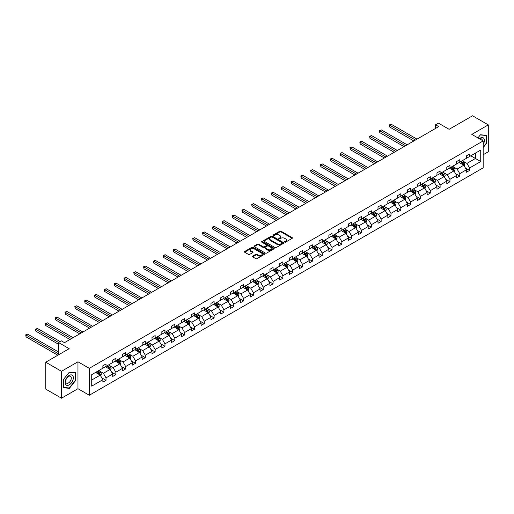 <?xml version="1.0" encoding="UTF-8"?>
<svg xmlns="http://www.w3.org/2000/svg" width="514" height="514" viewBox="0 0 514 514"><rect width="100%" height="100%" fill="white"/><g stroke="black" fill="none" stroke-linecap="round" stroke-linejoin="round"><path stroke-width="0.77" d="M284.737 242.139A0.61 0.353 0 0 0 285.604 242.139L292.177 238.342A0.874 0.508 0 0 0 292.427 237.988A0.874 0.508 0 0 0 292.177 237.629L281.042 231.204A0.874 0.508 0 0 0 279.809 231.204L273.236 234.994A0.61 0.353 0 0 0 274.103 235.496L274.958 235.007A2.795 1.613 0 0 1 278.909 235.007L279.841 235.541A2.795 1.613 0 0 1 280.657 236.684A2.795 1.613 0 0 1 279.841 237.828L278.986 238.316A0.61 0.353 0 0 0 279.854 238.817L280.702 238.329A2.795 1.613 0 0 1 284.66 238.329L285.591 238.862A2.795 1.613 0 0 1 286.407 240.006A2.795 1.613 0 0 1 285.591 241.143L284.737 241.638A0.61 0.353 0 0 0 284.737 242.139L284.737 241.638M483.166 154.759L488.3 151.791L488.3 124.883L472.552 115.791L449.12 129.316L438.416 123.135L435.544 124.793L435.544 128.429M61.487 398.209L77.961 388.7L77.961 361.792L61.487 371.301L61.487 398.209L45.746 389.117L45.746 362.209L69.172 348.678L58.467 342.497L58.467 354.859M61.487 371.301L45.746 362.209M252.663 256.12A0.874 0.508 0 0 0 252.413 256.48A0.874 0.508 0 0 0 252.663 256.833L255.786 258.638A0.874 0.508 0 0 0 257.026 258.638L264.318 254.424A0.874 0.508 0 0 0 264.575 254.07A0.874 0.508 0 0 0 264.318 253.71L253.19 247.285A0.874 0.508 0 0 0 251.956 247.285L244.658 251.5A0.874 0.508 0 0 0 244.401 251.854A0.874 0.508 0 0 0 244.658 252.213L248.429 254.391A0.874 0.508 0 0 0 249.669 254.391L252.792 252.586A0.874 0.508 0 0 0 253.049 252.233A0.874 0.508 0 0 0 252.792 251.873L250.922 250.793A2.339 1.349 0 0 1 250.234 249.836A2.339 1.349 0 0 1 251.68 248.59A2.339 1.349 0 0 1 254.224 248.885L261.555 253.113A2.339 1.349 0 0 1 262.236 254.07A2.339 1.349 0 0 1 260.797 255.317A2.339 1.349 0 0 1 258.246 255.021L257.026 254.321A0.874 0.508 0 0 0 255.786 254.321L252.663 256.12L252.663 256.833L255.786 255.047L255.786 254.321M58.467 342.497L61.333 340.84L64.481 342.658L438.699 126.611L435.544 124.793M77.961 361.792L89.301 368.332L483.166 140.939L483.166 167.847L89.301 395.247L89.301 368.332M488.3 124.883L471.826 134.392L483.166 140.939M275.016 247.536A0.874 0.508 0 0 0 276.256 247.536L283.548 243.321A0.874 0.508 0 0 0 283.805 242.968A0.874 0.508 0 0 0 283.548 242.608L272.42 236.183A0.874 0.508 0 0 0 271.186 236.183L263.888 240.398A0.874 0.508 0 0 0 263.631 240.751A0.874 0.508 0 0 0 263.888 241.111L275.016 247.536M261.999 242.267A0.61 0.353 0 0 1 262.622 242.357L273.923 248.879L266.637 253.087A0.874 0.508 0 0 1 265.404 253.087L254.276 246.662L257.398 244.87L257.398 244.144L254.276 245.949A0.874 0.508 0 0 0 254.019 246.302A0.874 0.508 0 0 0 254.276 246.662L254.276 245.949M257.398 244.87A0.874 0.508 0 0 1 258.632 244.87L258.632 244.144A0.874 0.508 0 0 0 257.398 244.144M258.632 244.144L263.149 246.752A0.874 0.508 0 0 0 264.382 246.752L266.451 245.557A0.874 0.508 0 0 0 266.708 245.197A0.874 0.508 0 0 0 266.451 244.837L261.754 242.126A0.61 0.353 0 0 1 262.622 241.625L273.936 248.159A0.874 0.508 0 0 1 274.193 248.519A0.874 0.508 0 0 1 273.936 248.872L273.936 248.159M91.723 374.642L102.871 368.21L102.871 365.769L106.025 363.951L106.025 366.392L112.701 362.537L112.701 360.096L115.849 358.277L115.849 360.719L122.525 356.864L122.525 354.422L125.673 352.604L125.673 355.046L132.355 351.19L132.355 348.749L135.503 346.931L135.503 349.372L142.179 345.517L142.179 343.076L145.327 341.257L145.327 343.699L152.003 339.844L152.003 337.402L155.151 335.584L155.151 338.026L161.833 334.171L161.833 331.729L164.981 329.911L164.981 332.352L171.657 328.497L171.657 326.056L174.805 324.238L174.805 326.679L181.481 322.824L181.481 320.389L184.635 318.571L184.635 321.006L191.311 317.151L191.311 314.716L194.459 312.897L194.459 315.333L201.135 311.478L201.135 309.042L204.283 307.224L204.283 309.659L210.965 305.804L210.965 303.369L214.113 301.551L214.113 303.986L220.789 300.131L220.789 297.696L223.937 295.878L223.937 298.313L230.613 294.458L230.613 292.023L233.761 290.204L233.761 292.639L240.443 288.784L240.443 286.349L243.591 284.531L243.591 286.966L250.267 283.111L250.267 280.676L253.415 278.858L253.415 281.293L260.09 277.438L260.09 275.003L263.245 273.185L263.245 275.62L269.921 271.765L269.921 269.33L273.069 267.511L273.069 269.946L279.744 266.091L279.744 263.656L282.893 261.838L282.893 264.273L289.568 260.418L289.568 257.983L292.723 256.165L292.723 258.6L299.399 254.745L299.399 252.31L302.547 250.491L302.547 252.927L309.222 249.072L309.222 246.636L312.371 244.818L312.371 247.253L319.053 243.398L319.053 240.963L322.201 239.145L322.201 241.58L328.876 237.725L328.876 235.29L332.025 233.472L332.025 235.907L338.7 232.052L338.7 229.617L341.855 227.798L341.855 230.233L348.531 226.378L348.531 223.943L351.679 222.125L351.679 224.56L358.354 220.705L358.354 218.27L361.503 216.452L361.503 218.887L368.178 215.032L368.178 212.597L371.333 210.779L371.333 213.214L378.008 209.359L378.008 206.924L381.157 205.105L381.157 207.54L387.832 203.685L387.832 201.25L390.981 199.432L390.981 201.867L397.663 198.012L397.663 195.577L400.811 193.759L400.811 196.194L407.486 192.339L407.486 189.904L410.635 188.085L410.635 190.521L417.31 186.666L417.31 184.23L420.458 182.412L420.458 184.847L427.14 180.992L427.14 178.557L430.289 176.739L430.289 179.174L436.964 175.319L436.964 172.884L440.112 171.066L440.112 173.501L446.788 169.646L446.788 167.211L449.943 165.392L449.943 167.827L456.618 163.972L456.618 161.537L459.767 159.719L459.767 162.154L466.442 158.306L466.442 155.864L469.59 154.046L469.59 156.487L480.744 150.049L480.744 161.537L469.59 167.975L469.59 170.41L466.442 172.229L466.442 169.793L459.767 173.648L459.767 176.084L456.618 177.902L456.618 175.467L449.943 179.322L449.943 181.757L446.788 183.575L446.788 181.14L440.112 184.995L440.112 187.43L436.964 189.248L436.964 186.813L430.289 190.668L430.289 193.103L427.14 194.922L427.14 192.487L420.458 196.342L420.458 198.777L417.31 200.595L417.31 198.16L410.635 202.015L410.635 204.45L407.486 206.268L407.486 203.833L400.811 207.688L400.811 210.123L397.663 211.941L397.663 209.506L390.981 213.361L390.981 215.796L387.832 217.615L387.832 215.18L381.157 219.035L381.157 221.47L378.008 223.288L378.008 220.853L371.333 224.708L371.333 227.143L368.178 228.961L368.178 226.526L361.503 230.381L361.503 232.816L358.354 234.635L358.354 232.199L351.679 236.054L351.679 238.49L348.531 240.308L348.531 237.873L341.855 241.728L341.855 244.163L338.7 245.981L338.7 243.546L332.025 247.401L332.025 249.836L328.876 251.654L328.876 249.219L322.201 253.074L322.201 255.509L319.053 257.328L319.053 254.893L312.371 258.748L312.371 261.183L309.222 263.001L309.222 260.566L302.547 264.421L302.547 266.856L299.399 268.674L299.399 266.239L292.723 270.094L292.723 272.529L289.568 274.347L289.568 271.912L282.893 275.767L282.893 278.202L279.744 280.021L279.744 277.586L273.069 281.441L273.069 283.876L269.921 285.694L269.921 283.259L263.245 287.114L263.245 289.549L260.09 291.367L260.09 288.932L253.415 292.787L253.415 295.222L250.267 297.041L250.267 294.606L243.591 298.461L243.591 300.896L240.443 302.714L240.443 300.279L233.761 304.127L233.761 306.569L230.613 308.387L230.613 305.946L223.937 309.801L223.937 312.242L220.789 314.06L220.789 311.619L214.113 315.474L214.113 317.915L210.965 319.734L210.965 317.292L204.283 321.147L204.283 323.589L201.135 325.407L201.135 322.965L194.459 326.82L194.459 329.262L191.311 331.08L191.311 328.639L184.635 332.494L184.635 334.935L181.481 336.754L181.481 334.312L174.805 338.167L174.805 340.609L171.657 342.427L171.657 339.985L164.981 343.84L164.981 346.282L161.833 348.1L161.833 345.659L155.151 349.514L155.151 351.955L152.003 353.773L152.003 351.332L145.327 355.187L145.327 357.622L142.179 359.44L142.179 357.005L135.503 360.86L135.503 363.295L132.355 365.113L132.355 362.678L125.673 366.533L125.673 368.968L122.525 370.787L122.525 368.352L115.849 372.207L115.849 374.642L112.701 376.46L112.701 374.025L106.025 377.88L106.025 380.315L102.871 382.133L102.871 379.698L91.723 386.136L91.723 374.642M105.396 366.752L110.054 369.444L103.378 373.299L99.729 371.192M103.378 373.299L106.025 377.88M110.054 369.444L112.701 374.025M102.871 367.626L103.378 367.915L106.025 366.392M115.22 361.079L119.878 363.771L113.202 367.626L109.559 365.518M113.202 367.626L115.849 372.207M119.878 363.771L122.525 368.352M112.701 361.952L113.202 362.241L115.849 360.719M125.043 355.405L129.708 358.097L123.032 361.952L119.383 359.845M123.032 361.952L125.673 366.533M129.708 358.097L132.355 362.678M122.525 356.279L123.032 356.568L125.673 355.046M134.874 349.732L139.532 352.424L132.856 356.279L129.213 354.172M132.856 356.279L135.503 360.86M139.532 352.424L142.179 357.005M132.355 350.606L132.856 350.895L135.503 349.372M144.697 344.059L149.362 346.751L142.68 350.606L139.037 348.498M142.68 350.606L145.327 355.187M149.362 346.751L152.003 351.332M142.179 344.933L142.68 345.222L145.327 343.699M154.521 338.385L159.186 341.078L152.51 344.933L148.861 342.825M152.51 344.933L155.151 349.514M159.186 341.078L161.833 345.659M152.003 339.259L152.51 339.548L155.151 338.026M164.351 332.712L169.01 335.404L162.334 339.259L158.691 337.158M162.334 339.259L164.981 343.84M169.01 335.404L171.657 339.985M161.833 333.586L162.334 333.875L164.981 332.352M174.175 327.039L178.84 329.731L172.158 333.586L168.515 331.485M172.158 333.586L174.805 338.167M178.84 329.731L181.481 334.312M171.657 327.913L172.158 328.202L174.805 326.679M184.006 321.366L188.664 324.058L181.988 327.913L178.339 325.812M181.988 327.913L184.635 332.494M188.664 324.058L191.311 328.639M181.481 322.239L181.988 322.529L184.635 321.006M193.829 315.692L198.488 318.384L191.812 322.239L188.169 320.138M191.812 322.239L194.459 326.82M198.488 318.384L201.135 322.965M191.311 316.566L191.812 316.855L194.459 315.333M203.653 310.019L208.318 312.711L201.642 316.566L197.993 314.465M201.642 316.566L204.283 321.147M208.318 312.711L210.965 317.292M201.135 310.893L201.642 311.188L204.283 309.659M213.483 304.346L218.142 307.038L211.466 310.893L207.823 308.792M211.466 310.893L214.113 315.474M218.142 307.038L220.789 311.619M210.965 305.22L211.466 305.515L214.113 303.986M223.307 298.673L227.965 301.365L221.29 305.22L217.647 303.119M221.29 305.22L223.937 309.801M227.965 301.365L230.613 305.946M220.789 299.546L221.29 299.842L223.937 298.313M233.131 292.999L237.796 295.691L231.12 299.546L227.471 297.445M231.12 299.546L233.761 304.127M237.796 295.691L240.443 300.279M230.613 293.873L231.12 294.169L233.761 292.639M242.961 287.332L247.619 290.018L240.944 293.873L237.301 291.772M240.944 293.873L243.591 298.461M247.619 290.018L250.267 294.606M240.443 288.2L240.944 288.495L243.591 286.966M252.785 281.659L257.45 284.345L250.768 288.2L247.125 286.099M250.768 288.2L253.415 292.787M257.45 284.345L260.09 288.932M250.267 282.527L250.768 282.822L253.415 281.293M262.609 275.986L267.274 278.672L260.598 282.527L256.949 280.426M260.598 282.527L263.245 287.114M267.274 278.672L269.921 283.259M260.09 276.853L260.598 277.149L263.245 275.62M272.439 270.313L277.097 272.998L270.422 276.853L266.779 274.752M270.422 276.853L273.069 281.441M277.097 272.998L279.744 277.586M269.921 271.18L270.422 271.476L273.069 269.946M282.263 264.639L286.928 267.325L280.252 271.18L276.603 269.079M280.252 271.18L282.893 275.767M286.928 267.325L289.568 271.912M279.744 265.507L280.252 265.802L282.893 264.273M292.093 258.966L296.751 261.652L290.076 265.507L286.426 263.406M290.076 265.507L292.723 270.094M296.751 261.652L299.399 266.239M289.568 259.833L290.076 260.129L292.723 258.6M301.917 253.293L306.575 255.985L299.9 259.833L296.257 257.732M299.9 259.833L302.547 264.421M306.575 255.985L309.222 260.566M299.399 254.167L299.9 254.456L302.547 252.927M311.741 247.619L316.406 250.312L309.73 254.167L306.081 252.059M309.73 254.167L312.371 258.748M316.406 250.312L319.053 254.893M309.222 248.493L309.73 248.782L312.371 247.253M321.571 241.946L326.229 244.638L319.554 248.493L315.911 246.386M319.554 248.493L322.201 253.074M326.229 244.638L328.876 249.219M319.053 242.82L319.554 243.109L322.201 241.58M331.395 236.273L336.06 238.965L329.378 242.82L325.735 240.713M329.378 242.82L332.025 247.401M336.06 238.965L338.7 243.546M328.876 237.147L329.378 237.436L332.025 235.907M341.219 230.6L345.883 233.292L339.208 237.147L335.558 235.039M339.208 237.147L341.855 241.728M345.883 233.292L348.531 237.873M338.7 231.473L339.208 231.763L341.855 230.233M351.049 224.926L355.707 227.618L349.032 231.473L345.389 229.366M349.032 231.473L351.679 236.054M355.707 227.618L358.354 232.199M348.531 225.8L349.032 226.089L351.679 224.56M360.873 219.253L365.538 221.945L358.856 225.8L355.213 223.693M358.856 225.8L361.503 230.381M365.538 221.945L368.178 226.526M358.354 220.127L358.856 220.416L361.503 218.887M370.703 213.58L375.361 216.272L368.686 220.127L365.036 218.02M368.686 220.127L371.333 224.708M375.361 216.272L378.008 220.853M368.178 214.454L368.686 214.743L371.333 213.214M380.527 207.907L385.185 210.599L378.51 214.454L374.867 212.346M378.51 214.454L381.157 219.035M385.185 210.599L387.832 215.18M378.008 208.78L378.51 209.069L381.157 207.54M390.351 202.233L395.015 204.925L388.34 208.78L384.69 206.673M388.34 208.78L390.981 213.361M395.015 204.925L397.663 209.506M387.832 203.107L388.34 203.396L390.981 201.867M400.181 196.56L404.839 199.252L398.164 203.107L394.521 201M398.164 203.107L400.811 207.688M404.839 199.252L407.486 203.833M397.663 197.434L398.164 197.723L400.811 196.194M410.005 190.887L414.669 193.579L407.987 197.434L404.345 195.326M407.987 197.434L410.635 202.015M414.669 193.579L417.31 198.16M407.486 191.761L407.987 192.05L410.635 190.521M419.829 185.213L424.493 187.906L417.818 191.761L414.168 189.653M417.818 191.761L420.458 196.342M424.493 187.906L427.14 192.487M417.31 186.087L417.818 186.376L420.458 184.847M429.659 179.54L434.317 182.232L427.642 186.087L423.999 183.98M427.642 186.087L430.289 190.668M434.317 182.232L436.964 186.813M427.14 180.414L427.642 180.703L430.289 179.174M439.483 173.867L444.147 176.559L437.465 180.414L433.822 178.307M437.465 180.414L440.112 184.995M444.147 176.559L446.788 181.14M436.964 174.741L437.465 175.03L440.112 173.501M449.313 168.194L453.971 170.886L447.296 174.741L443.646 172.633M447.296 174.741L449.943 179.322M453.971 170.886L456.618 175.467M446.788 169.067L447.296 169.357L449.943 167.827M459.137 162.52L463.795 165.212L457.119 169.067L453.476 166.96M457.119 169.067L459.767 173.648M463.795 165.212L466.442 169.793M456.618 163.394L457.119 163.683L459.767 162.154M470.792 155.793L475.45 158.485L466.95 163.394L463.3 161.287M466.95 163.394L469.59 167.975M480.744 161.537L475.45 158.485L475.45 153.101L480.744 150.049M77.961 388.7L89.301 395.247M466.442 157.721L466.95 158.01L469.59 156.487M91.723 380.026L100.23 375.117L95.565 372.425M100.23 375.117L102.871 379.698M465.401 167.994L469.59 170.41M455.577 173.668L459.767 176.084M445.754 179.341L449.943 181.757M435.923 185.014L440.112 187.43M426.1 190.688L430.289 193.103M416.276 196.361L420.458 198.777M406.445 202.034L410.635 204.45M396.622 207.707L400.811 210.123M386.791 213.381L390.981 215.796M376.968 219.054L381.157 221.47M367.144 224.727L371.333 227.143M357.314 230.4L361.503 232.816M347.49 236.074L351.679 238.49M337.666 241.747L341.855 244.163M327.836 247.42L332.025 249.836M318.012 253.094L322.201 255.509M308.182 258.767L312.371 261.183M298.358 264.44L302.547 266.856M288.534 270.107L292.723 272.529M278.704 275.78L282.893 278.202M268.88 281.454L273.069 283.876M259.056 287.127L263.245 289.549M249.226 292.8L253.415 295.222M239.402 298.473L243.591 300.896M229.572 304.147L233.761 306.569M219.748 309.82L223.937 312.242M209.924 315.493L214.113 317.915M200.094 321.166L204.283 323.589M190.27 326.84L194.459 329.262M180.446 332.513L184.635 334.935M170.616 338.186L174.805 340.609M160.792 343.86L164.981 346.282M150.968 349.533L155.151 351.955M141.138 355.206L145.327 357.622M131.314 360.879L135.503 363.295M121.484 366.553L125.673 368.968M111.66 372.226L115.849 374.642M101.836 377.899L106.025 380.315M483.166 147.582L486.507 143.425L486.507 135.323L480.429 134.777L477.911 137.906L480.301 134.957L486.193 135.484L486.193 143.335L483.166 147.1M75.442 380.752L75.442 372.644L69.364 372.104L63.286 379.666L63.286 387.768L69.364 388.314L75.442 380.752L75.128 380.572M284.981 242.222L285.591 241.876A2.795 1.613 0 0 0 286.407 240.732L286.407 240.006M280.657 236.684L280.657 237.41A2.795 1.613 0 0 1 279.841 238.554L279.231 238.901M292.177 237.629L292.177 238.342L281.042 231.93A0.874 0.508 0 0 0 279.809 231.93L273.487 235.585M283.548 242.608L283.548 243.321L272.42 236.909A0.874 0.508 0 0 0 271.186 236.909L263.9 241.117M282.006 243.218A0.61 0.353 0 0 0 282.006 242.717L272.234 237.076A0.61 0.353 0 0 0 271.366 237.076L270.473 237.596A2.795 1.613 0 0 0 269.651 238.734A2.795 1.613 0 0 0 270.473 239.877L277.149 243.732A2.795 1.613 0 0 0 281.107 243.732L282.006 243.218L282.006 243.944A0.61 0.353 0 0 0 282.18 243.694L282.18 242.968M269.651 238.734L269.651 239.466A2.795 1.613 0 0 0 270.473 240.603L270.473 239.877M282.006 243.944L281.107 244.458A2.795 1.613 0 0 1 277.149 244.458L270.473 240.603M258.632 244.87L263.149 247.478A0.874 0.508 0 0 0 264.382 247.478L266.451 246.283A0.874 0.508 0 0 0 266.708 245.923L266.708 245.197M267.826 249.457A2.339 1.349 0 0 0 270.377 249.746A2.339 1.349 0 0 0 271.822 248.5A2.339 1.349 0 0 0 271.135 247.542L268.559 246.052A0.874 0.508 0 0 0 267.319 246.052L265.25 247.247A0.874 0.508 0 0 0 264.993 247.607A0.874 0.508 0 0 0 265.25 247.966L267.826 249.457L267.826 250.183A2.339 1.349 0 0 0 270.377 250.472A2.339 1.349 0 0 0 271.822 249.226L271.822 248.5M264.993 247.607L264.993 248.333A0.874 0.508 0 0 0 265.25 248.692L265.25 247.966M267.826 250.183L265.25 248.692M262.236 254.07L262.236 254.796A2.339 1.349 0 0 1 260.797 256.043A2.339 1.349 0 0 1 258.246 255.747L257.026 255.047A0.874 0.508 0 0 0 255.786 255.047M250.234 249.836L250.234 250.562A2.339 1.349 0 0 0 250.922 251.519L250.922 250.793M252.792 251.873L252.792 252.586L250.922 251.519M264.318 253.71L264.318 254.424L253.19 248.011A0.874 0.508 0 0 0 251.956 248.011L244.67 252.22L244.658 251.5M68.722 387.941L69.364 388.314M464.277 166.041L464.855 164.371A2.358 1.362 -120 0 0 464.103 162.36L462.69 160.471M460.152 163.105L459.542 162.289M416.995 139.14L391.193 124.24L389.618 125.146L389.618 126.964L413.847 140.958M462.825 164.904L463.583 164.467A2.358 1.362 -120 0 0 462.908 163.047L461.488 161.158M460.897 161.505L462.459 163.58A1.201 0.694 60 0 1 462.677 163.947L463.583 164.467M460.737 161.595L462.15 163.484A2.358 1.362 60 0 1 462.735 164.602M389.618 126.964L389.271 124.947L415.421 140.046M389.271 124.947L391.193 124.24M454.453 171.715L455.031 170.044A2.358 1.362 -120 0 0 454.273 168.033L452.86 166.144M450.328 168.778L449.711 167.962M407.172 144.813L381.362 129.913L379.788 130.819L379.788 132.638L404.023 146.631M453.001 170.577L453.753 170.14A2.358 1.362 -120 0 0 453.078 168.721L451.665 166.832M451.074 167.178L452.628 169.254A1.201 0.694 60 0 1 452.847 169.62L453.753 170.14M450.906 167.268L452.326 169.157A2.358 1.362 60 0 1 452.911 170.275M379.788 132.638L379.441 130.62L405.597 145.719M379.441 130.62L381.362 129.913M444.623 177.388L445.201 175.717A2.358 1.362 -120 0 0 444.449 173.706L443.036 171.817M440.498 174.452L439.888 173.636M397.341 150.486L371.538 135.587L369.964 136.493L369.964 138.311L394.193 152.305M443.171 176.251L443.929 175.814A2.358 1.362 -120 0 0 443.254 174.394L441.841 172.505M441.25 172.852L442.805 174.927A1.201 0.694 60 0 1 443.023 175.293L443.929 175.814M441.083 172.942L442.496 174.831A2.358 1.362 60 0 1 443.087 175.949M369.964 138.311L369.617 136.294L395.767 151.392M369.617 136.294L371.538 135.587M483.166 144.53A5.789 3.341 120 0 0 483.847 143.13A5.789 3.341 120 0 0 483.59 138.093A5.789 3.341 120 0 0 479.369 138.748M482.344 140.463A3.964 2.287 120 0 0 481.534 138.947A3.964 2.287 120 0 0 479.819 139.005M485.801 135.259L486.193 135.484M72.782 380.45A5.789 3.341 120 0 0 71.285 374.86A5.789 3.341 120 0 0 65.689 379.82A5.789 3.341 120 0 0 67.193 385.41A5.789 3.341 120 0 0 72.782 380.45M70.919 379.923A3.964 2.287 120 0 0 70.476 376.274A3.964 2.287 120 0 0 66.062 379.486A3.964 2.287 120 0 0 66.512 383.136A3.964 2.287 120 0 0 70.919 379.923M63.35 387.46L63.35 379.608L69.236 372.284L75.128 372.811L75.128 380.662L69.236 387.986L63.286 387.427M74.736 372.586L75.128 372.811M434.799 183.061L435.377 181.391A2.358 1.362 -120 0 0 434.626 179.38L433.212 177.491M430.674 180.125L430.057 179.309M387.517 156.16L361.715 141.26L360.141 142.166L360.141 143.984L384.369 157.978M433.347 181.924L434.105 181.487A2.358 1.362 -120 0 0 433.424 180.067L432.011 178.178M431.419 178.525L432.981 180.6A1.201 0.694 60 0 1 433.199 180.967L434.105 181.487M431.259 178.615L432.672 180.504A2.358 1.362 60 0 1 433.257 181.622M360.141 143.984L359.794 141.967L385.943 157.066M359.794 141.967L361.715 141.26M424.969 188.734L425.553 187.064A2.358 1.362 -120 0 0 424.795 185.053L423.382 183.164M420.844 185.798L420.234 184.982M377.694 161.833L351.884 146.933L350.31 147.839L350.31 149.658L374.545 163.651M423.523 187.597L424.275 187.16A2.358 1.362 -120 0 0 423.6 185.74L422.187 183.851M421.596 184.198L423.15 186.274A1.201 0.694 60 0 1 423.369 186.64L424.275 187.16M421.429 184.288L422.842 186.177A2.358 1.362 60 0 1 423.433 187.295M350.31 149.658L349.963 147.64L376.119 162.739M349.963 147.64L351.884 146.933M415.145 194.408L415.723 192.731A2.358 1.362 -120 0 0 414.971 190.726L413.558 188.837M411.02 191.471L410.41 190.655M367.863 167.506L342.061 152.607L340.486 153.513L340.486 155.331L364.715 169.324M413.693 193.27L414.451 192.834A2.358 1.362 -120 0 0 413.776 191.414L412.363 189.525M411.772 189.865L413.327 191.947A1.201 0.694 60 0 1 413.545 192.313L414.451 192.834M411.605 189.962L413.018 191.851A2.358 1.362 60 0 1 413.609 192.968M340.486 155.331L340.139 153.313L366.289 168.412M340.139 153.313L342.061 152.607M405.321 200.081L405.899 198.404A2.358 1.362 -120 0 0 405.148 196.399L403.728 194.51M401.196 197.145L400.579 196.329M358.04 173.173L332.23 158.28L330.656 159.186L330.656 161.004L354.891 174.991M403.869 198.944L404.621 198.507A2.358 1.362 -120 0 0 403.946 197.087L402.533 195.198M401.942 195.538L403.496 197.62A1.201 0.694 60 0 1 403.715 197.986L404.621 198.507M401.781 195.635L403.194 197.524A2.358 1.362 60 0 1 403.779 198.642M330.656 161.004L330.309 158.987L356.465 174.085M330.309 158.987L332.23 158.28M395.491 205.754L396.069 204.077A2.358 1.362 -120 0 0 395.317 202.073L393.904 200.184M391.366 202.818L390.756 202.002M348.216 178.846L322.406 163.953L320.832 164.859L320.832 166.677L345.061 180.665M394.039 204.617L394.797 204.18A2.358 1.362 -120 0 0 394.122 202.76L392.709 200.871M392.118 201.212L393.673 203.293A1.201 0.694 60 0 1 393.891 203.66L394.797 204.18M391.951 201.308L393.364 203.197A2.358 1.362 60 0 1 393.955 204.315M320.832 166.677L320.485 164.66L346.642 179.759M320.485 164.66L322.406 163.953M385.667 211.427L386.245 209.751A2.358 1.362 -120 0 0 385.494 207.746L384.08 205.857M381.542 208.491L380.932 207.675M338.385 184.52L312.583 169.626L311.009 170.532L311.009 172.351L335.237 186.338M384.215 210.29L384.973 209.853A2.358 1.362 -120 0 0 384.299 208.433L382.879 206.544M382.287 206.885L383.849 208.967A1.201 0.694 60 0 1 384.067 209.333L384.973 209.853M382.127 206.981L383.54 208.87A2.358 1.362 60 0 1 384.125 209.982M311.009 172.351L310.662 170.333L336.811 185.432M310.662 170.333L312.583 169.626M375.843 217.101L376.421 215.424A2.358 1.362 -120 0 0 375.663 213.419L374.25 211.53M371.718 214.165L371.102 213.349M328.562 190.193L302.752 175.293L301.178 176.206L301.178 178.024L325.413 192.011M374.391 215.964L375.143 215.527A2.358 1.362 -120 0 0 374.468 214.107L373.055 212.218M372.464 212.558L374.019 214.64A1.201 0.694 60 0 1 374.237 215.006L375.143 215.527M372.297 212.655L373.717 214.544A2.358 1.362 60 0 1 374.301 215.655M301.178 178.024L300.831 176.006L326.988 191.105M300.831 176.006L302.752 175.293M366.013 222.774L366.591 221.097A2.358 1.362 -120 0 0 365.839 219.086L364.426 217.204M361.888 219.838L361.278 219.022M318.738 195.866L292.929 180.967L291.354 181.879L291.354 183.697L315.583 197.684M364.561 221.637L365.319 221.2A2.358 1.362 -120 0 0 364.644 219.78L363.231 217.891M362.64 218.232L364.195 220.313A1.201 0.694 60 0 1 364.413 220.679L365.319 221.2M362.473 218.328L363.886 220.217A2.358 1.362 60 0 1 364.477 221.328M291.354 183.697L291.008 181.68L317.157 196.778M291.008 181.68L292.929 180.967M356.189 228.447L356.767 226.77A2.358 1.362 -120 0 0 356.016 224.759L354.602 222.877M352.064 225.511L351.447 224.695M308.908 201.539L283.105 186.64L281.531 187.552L281.531 189.37L305.759 203.358M354.737 227.31L355.495 226.873A2.358 1.362 -120 0 0 354.814 225.453L353.401 223.564M352.81 223.905L354.371 225.987A1.201 0.694 60 0 1 354.589 226.353L355.495 226.873M352.649 224.001L354.062 225.89A2.358 1.362 60 0 1 354.647 227.002M281.531 189.37L281.184 187.353L307.333 202.452M281.184 187.353L283.105 186.64M346.359 234.121L346.944 232.444A2.358 1.362 -120 0 0 346.185 230.433L344.772 228.55M342.234 231.184L341.624 230.368M299.084 207.213L273.275 192.313L271.7 193.225L271.7 195.044L295.935 209.031M344.913 232.983L345.665 232.546A2.358 1.362 -120 0 0 344.99 231.127L343.577 229.238M342.986 229.578L344.541 231.66A1.201 0.694 60 0 1 344.759 232.026L345.665 232.546M342.819 229.674L344.232 231.563A2.358 1.362 60 0 1 344.823 232.675M271.7 195.044L271.353 193.026L297.51 208.125M271.353 193.026L273.275 192.313M336.535 239.794L337.113 238.117A2.358 1.362 -120 0 0 336.362 236.106L334.948 234.223M332.41 236.858L331.8 236.042M289.253 212.886L263.451 197.986L261.877 198.899L261.877 200.717L286.105 214.704M335.083 238.657L335.841 238.22A2.358 1.362 -120 0 0 335.167 236.8L333.753 234.911M333.162 235.251L334.717 237.333A1.201 0.694 60 0 1 334.935 237.693L335.841 238.22M332.995 235.348L334.408 237.237A2.358 1.362 60 0 1 334.999 238.348M261.877 200.717L261.53 198.7L287.679 213.798M261.53 198.7L263.451 197.986M326.711 245.467L327.289 243.79A2.358 1.362 -120 0 0 326.538 241.779L325.124 239.897M322.586 242.531L321.97 241.715M279.43 218.559L253.627 203.66L252.046 204.572L252.046 206.39L276.281 220.377M325.259 244.33L326.017 243.893A2.358 1.362 -120 0 0 325.336 242.473L323.923 240.584M323.332 240.925L324.887 243.006A1.201 0.694 60 0 1 325.105 243.366L326.017 243.893M323.171 241.021L324.585 242.91A2.358 1.362 60 0 1 325.169 244.022M252.046 206.39L251.706 204.373L277.856 219.472M251.706 204.373L253.627 203.66M316.881 251.14L317.459 249.463A2.358 1.362 -120 0 0 316.708 247.452L315.294 245.57M312.756 248.204L312.146 247.388M269.606 224.232L243.797 209.333L242.222 210.245L242.222 212.064L266.451 226.051M315.429 250.003L316.187 249.566A2.358 1.362 -120 0 0 315.512 248.146L314.099 246.257M313.508 246.598L315.063 248.68A1.201 0.694 60 0 1 315.281 249.039L316.187 249.566M313.341 246.694L314.754 248.583A2.358 1.362 60 0 1 315.345 249.695M242.222 212.064L241.876 210.046L268.032 225.145M241.876 210.046L243.797 209.333M307.057 256.814L307.635 255.137A2.358 1.362 -120 0 0 306.884 253.126L305.47 251.243M302.932 253.877L302.322 253.061M259.776 229.906L233.973 215.006L232.399 215.919L232.399 217.737L256.627 231.724M305.605 255.676L306.363 255.24A2.358 1.362 -120 0 0 305.689 253.82L304.269 251.931M303.678 252.271L305.239 254.353A1.201 0.694 60 0 1 305.457 254.713L306.363 255.24M303.517 252.368L304.93 254.257A2.358 1.362 60 0 1 305.522 255.368M232.399 217.737L232.052 215.719L258.201 230.818M232.052 215.719L233.973 215.006M297.233 262.487L297.812 260.81A2.358 1.362 -120 0 0 297.06 258.799L295.64 256.91M293.108 259.551L292.492 258.728M249.952 235.579L224.143 220.679L222.568 221.592L222.568 223.41L246.804 237.397M295.781 261.35L296.533 260.913A2.358 1.362 -120 0 0 295.858 259.493L294.445 257.604M293.854 257.944L295.409 260.026A1.201 0.694 60 0 1 295.627 260.386L296.533 260.913M293.687 258.041L295.107 259.93A2.358 1.362 60 0 1 295.691 261.041M222.568 223.41L222.221 221.393L248.378 236.491M222.221 221.393L224.143 220.679M287.403 268.16L287.981 266.483A2.358 1.362 -120 0 0 287.23 264.472L285.816 262.583M283.278 265.224L282.668 264.402M240.128 241.252L214.319 226.353L212.745 227.265L212.745 229.083L236.973 243.071M285.951 267.023L286.709 266.586A2.358 1.362 -120 0 0 286.035 265.166L284.621 263.277M284.03 263.618L285.585 265.699A1.201 0.694 60 0 1 285.803 266.059L286.709 266.586M283.863 263.714L285.276 265.603A2.358 1.362 60 0 1 285.868 266.715M212.745 229.083L212.398 227.066L238.547 242.165M212.398 227.066L214.319 226.353M277.579 273.827L278.158 272.157A2.358 1.362 -120 0 0 277.406 270.146L275.992 268.257M273.454 270.897L272.838 270.075M230.298 246.926L204.495 232.026L202.921 232.938L202.921 234.757L227.149 248.744M276.127 272.696L276.885 272.259A2.358 1.362 -120 0 0 276.204 270.839L274.791 268.95M274.2 269.291L275.761 271.366A1.201 0.694 60 0 1 275.979 271.733L276.885 272.259M274.039 269.387L275.453 271.276A2.358 1.362 60 0 1 276.037 272.388M202.921 234.757L202.574 232.739L228.724 247.838M202.574 232.739L204.495 232.026M267.749 279.5L268.334 277.83A2.358 1.362 -120 0 0 267.576 275.819L266.162 273.93M263.631 276.571L263.014 275.748M220.474 252.599L194.665 237.699L193.091 238.612L193.091 240.43L217.326 254.417M266.303 278.37L267.055 277.933A2.358 1.362 -120 0 0 266.38 276.513L264.967 274.624M264.376 274.964L265.931 277.04A1.201 0.694 60 0 1 266.149 277.406L267.055 277.933M264.209 275.061L265.622 276.95A2.358 1.362 60 0 1 266.213 278.061M193.091 240.43L192.744 238.412L218.9 253.511M192.744 238.412L194.665 237.699M257.925 285.174L258.503 283.503A2.358 1.362 -120 0 0 257.752 281.492L256.338 279.603M253.8 282.244L253.19 281.421M210.644 258.272L184.841 243.373L183.267 244.285L183.267 246.103L207.495 260.09M256.473 284.043L257.231 283.606A2.358 1.362 -120 0 0 256.557 282.186L255.143 280.297M254.552 280.638L256.107 282.713A1.201 0.694 60 0 1 256.325 283.079L257.231 283.606M254.385 280.734L255.799 282.623A2.358 1.362 60 0 1 256.39 283.734M183.267 246.103L182.92 244.086L209.069 259.184M182.92 244.086L184.841 243.373M248.101 290.847L248.68 289.176A2.358 1.362 -120 0 0 247.928 287.165L246.514 285.276M243.977 287.917L243.36 287.095M200.82 263.945L175.017 249.046L173.436 249.958L173.436 251.776L197.672 265.764M246.649 289.716L247.407 289.279A2.358 1.362 -120 0 0 246.726 287.859L245.313 285.97M244.722 286.311L246.277 288.386A1.201 0.694 60 0 1 246.495 288.752L247.407 289.279M244.561 286.407L245.975 288.296A2.358 1.362 60 0 1 246.559 289.408M173.436 251.776L173.096 249.759L199.246 264.858M173.096 249.759L175.017 249.046M238.271 296.52L238.856 294.85A2.358 1.362 -120 0 0 238.098 292.839L236.684 290.95M234.146 293.59L233.536 292.768M190.996 269.619L165.187 254.719L163.613 255.631L163.613 257.45L187.848 271.437M236.826 295.389L237.577 294.952A2.358 1.362 -120 0 0 236.903 293.533L235.489 291.644M234.898 291.984L236.453 294.059A1.201 0.694 60 0 1 236.671 294.426L237.577 294.952M234.731 292.08L236.144 293.969A2.358 1.362 60 0 1 236.736 295.081M163.613 257.45L163.266 255.426L189.422 270.531M163.266 255.426L165.187 254.719M228.447 302.193L229.026 300.523A2.358 1.362 -120 0 0 228.274 298.512L226.86 296.623M224.322 299.264L223.712 298.441M181.166 275.292L155.363 260.392L153.789 261.305L153.789 263.123L178.017 277.11M226.995 301.063L227.753 300.626A2.358 1.362 -120 0 0 227.079 299.206L225.665 297.317M225.068 297.657L226.629 299.733A1.201 0.694 60 0 1 226.847 300.099L227.753 300.626M224.907 297.754L226.321 299.643A2.358 1.362 60 0 1 226.912 300.754M153.789 263.123L153.442 261.099L179.592 276.204M153.442 261.099L155.363 260.392M218.623 307.867L219.202 306.196A2.358 1.362 -120 0 0 218.45 304.185L217.03 302.296M214.499 304.937L213.882 304.115M171.342 280.965L145.533 266.066L143.959 266.978L143.959 268.796L168.194 282.784M217.171 306.736L217.923 306.299A2.358 1.362 -120 0 0 217.249 304.879L215.835 302.99M215.244 303.331L216.799 305.406A1.201 0.694 60 0 1 217.017 305.772L217.923 306.299M215.083 303.427L216.497 305.316A2.358 1.362 60 0 1 217.081 306.428M143.959 268.796L143.612 266.772L169.768 281.871M143.612 266.772L145.533 266.066M208.793 313.54L209.371 311.869A2.358 1.362 -120 0 0 208.62 309.858L207.206 307.97M204.668 310.61L204.058 309.788M161.518 286.639L135.709 271.739L134.135 272.651L134.135 274.47L158.363 288.457M207.341 312.409L208.099 311.972A2.358 1.362 -120 0 0 207.425 310.552L206.011 308.663M205.42 309.004L206.975 311.079A1.201 0.694 60 0 1 207.193 311.445L208.099 311.972M205.253 309.1L206.667 310.989A2.358 1.362 60 0 1 207.258 312.101M134.135 274.47L133.788 272.446L159.944 287.544M133.788 272.446L135.709 271.739M198.969 319.213L199.548 317.543A2.358 1.362 -120 0 0 198.796 315.532L197.382 313.643M194.845 316.283L194.234 315.461M151.688 292.312L125.885 277.412L124.311 278.325L124.311 280.143L148.54 294.13M197.517 318.076L198.275 317.646A2.358 1.362 -120 0 0 197.601 316.226L196.181 314.337M195.59 314.677L197.151 316.752A1.201 0.694 60 0 1 197.37 317.119L198.275 317.646M195.429 314.774L196.843 316.663A2.358 1.362 60 0 1 197.427 317.774M124.311 280.143L123.964 278.119L150.114 293.218M123.964 278.119L125.885 277.412M189.146 324.887L189.724 323.216A2.358 1.362 -120 0 0 188.966 321.205L187.552 319.316M185.021 321.957L184.404 321.134M141.864 297.985L116.055 283.086L114.481 283.991L114.481 285.816L138.716 299.803M187.694 323.749L188.445 323.319A2.358 1.362 -120 0 0 187.771 321.899L186.357 320.01M185.766 320.351L187.321 322.426A1.201 0.694 60 0 1 187.539 322.792L188.445 323.319M185.599 320.447L187.019 322.329A2.358 1.362 60 0 1 187.604 323.447M114.481 285.816L114.134 283.792L140.29 298.891M114.134 283.792L116.055 283.086M179.315 330.56L179.894 328.889A2.358 1.362 -120 0 0 179.142 326.878L177.728 324.989M175.19 327.63L174.58 326.808M132.034 303.658L106.231 288.759L104.657 289.665L104.657 291.483L128.885 305.477M177.863 329.423L178.621 328.992A2.358 1.362 -120 0 0 177.947 327.572L176.533 325.683M175.942 326.024L177.497 328.099A1.201 0.694 60 0 1 177.715 328.465L178.621 328.992M175.775 326.12L177.189 328.003A2.358 1.362 60 0 1 177.78 329.121M104.657 291.483L104.31 289.466L130.46 304.564M104.31 289.466L106.231 288.759M169.492 336.233L170.07 334.563A2.358 1.362 -120 0 0 169.318 332.552L167.905 330.663M165.367 333.303L164.75 332.481M122.21 309.332L96.407 294.432L94.833 295.338L94.833 297.156L119.062 311.15M168.039 335.096L168.798 334.659A2.358 1.362 -120 0 0 168.117 333.245L166.703 331.357M166.112 331.697L167.673 333.772A1.201 0.694 60 0 1 167.892 334.139L168.798 334.659M165.951 331.793L167.365 333.676A2.358 1.362 60 0 1 167.949 334.794M94.833 297.156L94.486 295.139L120.636 310.238M94.486 295.139L96.407 294.432M159.661 341.906L160.246 340.236A2.358 1.362 -120 0 0 159.488 338.225L158.074 336.336M155.536 338.977L154.926 338.154M112.386 315.005L86.577 300.105L85.003 301.011L85.003 302.83L109.238 316.823M158.216 340.769L158.967 340.332A2.358 1.362 -120 0 0 158.293 338.912L156.879 337.03M156.288 337.37L157.843 339.446A1.201 0.694 60 0 1 158.061 339.812L158.967 340.332M156.121 337.467L157.535 339.349A2.358 1.362 60 0 1 158.126 340.467M85.003 302.83L84.656 300.812L110.812 315.911M84.656 300.812L86.577 300.105M149.837 347.58L150.416 345.909A2.358 1.362 -120 0 0 149.664 343.898L148.25 342.009M145.713 344.643L145.102 343.827M102.556 320.678L76.753 305.779L75.179 306.685L75.179 308.503L99.408 322.496M148.385 346.442L149.144 346.006A2.358 1.362 -120 0 0 148.469 344.586L147.055 342.703M146.464 343.044L148.019 345.119A1.201 0.694 60 0 1 148.238 345.485L149.144 346.006M146.297 343.14L147.711 345.022A2.358 1.362 60 0 1 148.302 346.14M75.179 308.503L74.832 306.485L100.982 321.584M74.832 306.485L76.753 305.779M140.014 353.253L140.592 351.582A2.358 1.362 -120 0 0 139.84 349.571L138.42 347.682M135.889 350.317L135.272 349.501M92.732 326.351L66.923 311.452L65.349 312.358L65.349 314.176L89.584 328.17M138.562 352.116L139.313 351.679A2.358 1.362 -120 0 0 138.639 350.259L137.225 348.376M136.634 348.717L138.189 350.792A1.201 0.694 60 0 1 138.407 351.158L139.313 351.679M136.473 348.813L137.887 350.696A2.358 1.362 60 0 1 138.472 351.814M65.349 314.176L65.002 312.159L91.158 327.257M65.002 312.159L66.923 311.452M130.183 358.926L130.762 357.256A2.358 1.362 -120 0 0 130.01 355.245L128.596 353.356M126.058 355.99L125.448 355.174M82.908 332.025L57.099 317.125L55.525 318.031L55.525 319.849L79.754 333.843M128.731 357.789L129.489 357.352A2.358 1.362 -120 0 0 128.815 355.932L127.401 354.05M126.81 354.39L128.365 356.465A1.201 0.694 60 0 1 128.584 356.832L129.489 357.352M126.643 354.487L128.057 356.369A2.358 1.362 60 0 1 128.648 357.487M55.525 319.849L55.178 317.832L81.334 332.931M55.178 317.832L57.099 317.125M120.36 364.599L120.938 362.929A2.358 1.362 -120 0 0 120.186 360.918L118.773 359.029M116.235 361.663L115.624 360.847M73.078 337.698L47.275 322.798L45.701 323.704L45.701 325.523L69.93 339.516M118.907 363.462L119.666 363.025A2.358 1.362 -120 0 0 118.991 361.605L117.571 359.723M116.98 360.063L118.541 362.139A1.201 0.694 60 0 1 118.76 362.505L119.666 363.025M116.819 360.153L118.233 362.042A2.358 1.362 60 0 1 118.818 363.16M45.701 325.523L45.354 323.505L71.504 338.604M45.354 323.505L47.275 322.798M110.536 370.273L111.114 368.602A2.358 1.362 -120 0 0 110.356 366.591L108.942 364.702M106.411 367.337L105.794 366.521M60.106 341.553L37.445 328.472L35.871 329.378L35.871 331.196L58.467 344.245M109.084 369.136L109.835 368.699A2.358 1.362 -120 0 0 109.161 367.279L107.747 365.396M107.156 365.737L108.711 367.812A1.201 0.694 60 0 1 108.929 368.178L109.835 368.699M106.989 365.827L108.409 367.716A2.358 1.362 60 0 1 108.994 368.834M35.871 331.196L35.524 329.178L58.532 342.459M35.524 329.178L37.445 328.472M100.705 375.946L101.284 374.276A2.358 1.362 -120 0 0 100.532 372.264L99.118 370.376M96.581 373.01L95.97 372.194M58.467 351.955L27.621 334.145L26.047 335.051L26.047 336.869L57.838 355.225M99.253 374.809L100.012 374.372A2.358 1.362 -120 0 0 99.337 372.952L97.923 371.069M97.332 371.41L98.887 373.485A1.201 0.694 60 0 1 99.106 373.851L100.012 374.372M97.165 371.5L98.579 373.389A2.358 1.362 60 0 1 99.17 374.507M26.047 336.869L25.7 334.852L58.467 353.773M25.7 334.852L27.621 334.145M285.591 241.876L285.591 241.143M278.986 238.817L278.986 238.316M279.841 238.554L279.841 237.828M273.236 235.496L273.236 234.994M279.809 231.93L279.809 231.204M281.042 231.93L281.042 231.204M263.888 241.111L263.888 240.398M271.186 236.909L271.186 236.183M272.42 236.909L272.42 236.183M277.149 244.458L277.149 243.732M281.107 244.458L281.107 243.732M263.149 247.478L263.149 246.752M264.382 247.478L264.382 246.752M266.451 246.283L266.451 245.557M262.622 242.357L262.622 241.625M257.026 255.047L257.026 254.321M258.246 255.747L258.246 255.021M251.956 248.011L251.956 247.285M253.19 248.011L253.19 247.285M463.628 165.116L464.842 164.416M462.908 163.047L464.103 162.36M461.476 163.876L462.15 163.484M453.804 170.789L455.012 170.089M453.078 168.721L454.273 168.033M451.652 169.549L452.326 169.157M443.974 176.463L445.188 175.762M443.254 174.394L444.449 173.706M441.828 175.216L442.496 174.831M434.15 182.136L435.364 181.436M433.424 180.067L434.626 179.38M431.998 180.889L432.672 180.504M424.32 187.809L425.534 187.109M423.6 185.74L424.795 185.053M422.174 186.563L422.842 186.177M414.496 193.482L415.71 192.782M413.776 191.414L414.971 190.726M412.35 192.236L413.018 191.851M404.672 199.156L405.88 198.455M403.946 197.087L405.148 196.399M402.52 197.909L403.194 197.524M394.842 204.823L396.056 204.129M394.122 202.76L395.317 202.073M392.696 203.583L393.364 203.197M385.018 210.496L386.232 209.796M384.299 208.433L385.494 207.746M382.866 209.256L383.54 208.87M375.194 216.169L376.402 215.469M374.468 214.107L375.663 213.419M373.042 214.929L373.717 214.544M365.364 221.842L366.578 221.142M364.644 219.78L365.839 219.086M363.218 220.602L363.886 220.217M355.54 227.516L356.755 226.815M354.814 225.453L356.016 224.759M353.388 226.276L354.062 225.89M345.71 233.189L346.924 232.489M344.99 231.127L346.185 230.433M343.564 231.949L344.232 231.563M335.886 238.862L337.1 238.162M335.167 236.8L336.362 236.106M333.74 237.622L334.408 237.237M326.062 244.536L327.27 243.835M325.336 242.473L326.538 241.779M323.91 243.295L324.585 242.91M316.232 250.209L317.446 249.508M315.512 248.146L316.708 247.452M314.086 248.969L314.754 248.583M306.408 255.882L307.623 255.182M305.689 253.82L306.884 253.126M304.256 254.642L304.93 254.257M296.584 261.555L297.792 260.855M295.858 259.493L297.06 258.799M294.432 260.315L295.107 259.93M286.754 267.229L287.968 266.528M286.035 265.166L287.23 264.472M284.608 265.989L285.276 265.603M276.93 272.902L278.145 272.202M276.204 270.839L277.406 270.146M274.778 271.662L275.453 271.276M267.107 278.575L268.314 277.875M266.38 276.513L267.576 275.819M264.954 277.335L265.622 276.95M257.276 284.248L258.491 283.548M256.557 282.186L257.752 281.492M255.13 283.008L255.799 282.623M247.452 289.922L248.66 289.221M246.726 287.859L247.928 287.165M245.3 288.682L245.975 288.296M237.622 295.595L238.837 294.895M236.903 293.533L238.098 292.839M235.476 294.355L236.144 293.969M227.798 301.268L229.013 300.568M227.079 299.206L228.274 298.512M225.652 300.028L226.321 299.643M217.975 306.942L219.182 306.241M217.249 304.879L218.45 304.185M215.822 305.702L216.497 305.316M208.144 312.615L209.359 311.914M207.425 310.552L208.62 309.858M205.998 311.375L206.667 310.989M198.32 318.288L199.535 317.588M197.601 316.226L198.796 315.532M196.168 317.048L196.843 316.663M188.497 323.961L189.705 323.261M187.771 321.899L188.966 321.205M186.344 322.721L187.019 322.329M178.666 329.635L179.881 328.934M177.947 327.572L179.142 326.878M176.52 328.395L177.189 328.003M168.843 335.308L170.057 334.608M168.117 333.245L169.318 332.552M166.69 334.068L167.365 333.676M159.012 340.981L160.227 340.281M158.293 338.912L159.488 338.225M156.866 339.741L157.535 339.349M149.188 346.654L150.403 345.954M148.469 344.586L149.664 343.898M147.043 345.414L147.711 345.022M139.365 352.328L140.573 351.627M138.639 350.259L139.84 349.571M137.212 351.088L137.887 350.696M129.534 358.001L130.749 357.301M128.815 355.932L130.01 355.245M127.388 356.761L128.057 356.369M119.711 363.674L120.925 362.974M118.991 361.605L120.186 360.918M117.558 362.434L118.233 362.042M109.887 369.348L111.095 368.647M109.161 367.279L110.356 366.591M107.734 368.108L108.409 367.716M100.057 375.021L101.271 374.32M99.337 372.952L100.532 372.264M97.911 373.781L98.579 373.389"/></g></svg>
